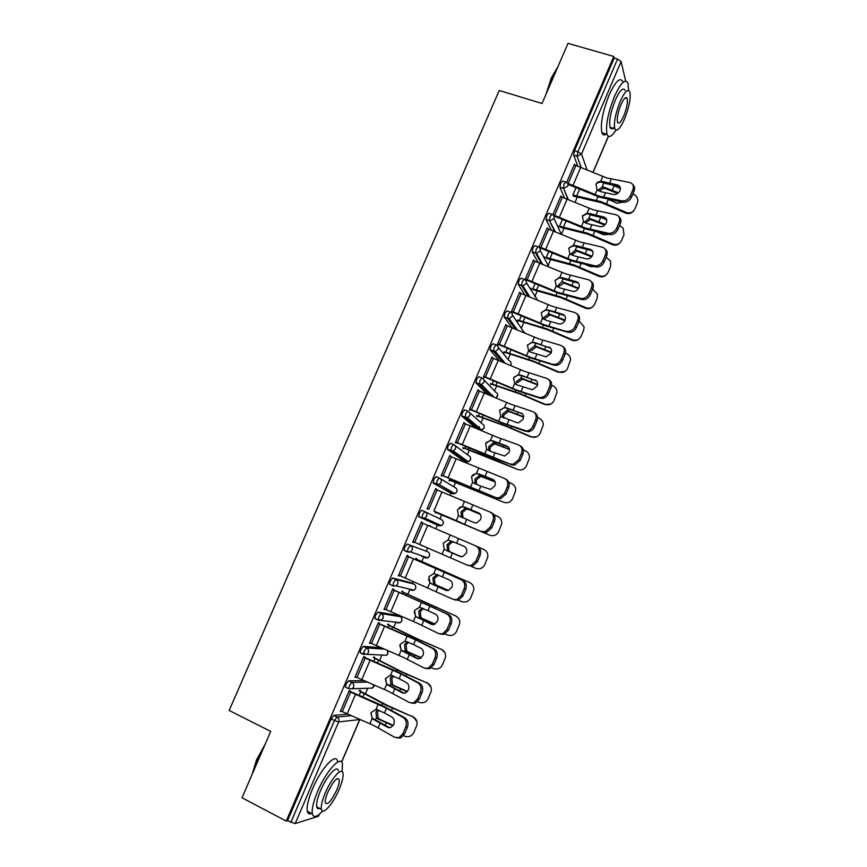 <?xml version="1.0" encoding="UTF-8"?>
<svg xmlns="http://www.w3.org/2000/svg" width="867" height="867" viewBox="0 0 867 867"><rect width="100%" height="100%" fill="white"/><g stroke="black" fill="none" stroke-linecap="round" stroke-linejoin="round"><path stroke-width="1.3" d="M365.451 693.611L367.749 688.235M379.638 660.361L381.903 655.062M393.759 627.274L395.981 622.051M398.592 615.938L398.896 615.234M407.815 594.328L409.993 589.213M412.443 583.458L413.288 581.486M421.796 561.545L423.93 556.549M426.239 551.141L427.626 547.901M435.765 528.805L437.336 525.142M437.347 525.099L437.792 524.047M439.992 518.899L441.682 514.933M449.995 495.458L451.013 493.074M451.089 492.889L451.588 491.73M453.723 486.712L455.522 482.507M464.148 462.274L464.625 461.157M464.777 460.821L465.308 459.575M467.4 454.666L469.296 450.222M478.389 428.894L479.353 426.64M481.001 422.771L483.006 418.1M492.272 396.371L492.814 395.103M494.548 391.017L496.65 386.108M508.04 359.415L510.23 354.267M521.468 327.943L523.755 322.578M534.831 296.622L537.215 291.019M548.139 265.432L550.621 259.612M561.437 234.263L563.962 228.346M575.07 202.293L577.238 197.221M319.522 814.102L318.482 816.194L295.192 823.596L287.562 820.681L286.24 821.082L242.023 797.77L270.699 731.412L229.17 710.463L499.251 90.482L542.027 103.498L568.015 43.35L613.771 56.463L614.172 58.078L574.518 150.674L577.877 151.736L617.542 59.054L614.172 58.078M617.542 59.054L621.097 61.568L625.671 81.064M286.24 821.082L613.771 56.463M566.66 182.482L574.507 164.145L574.81 164.979M346.085 687.466L345.369 687.13L346.02 684.182L348.588 680.833L363.804 680.606M287.562 820.681L331.151 718.906L333.762 715.448L347.569 714.126M577.66 165.911L573.694 155.139L574.518 150.674M364.303 657.652L364.714 656.677L363.782 656.633L354.906 677.376L355.99 677.084M373.352 657.717L373.634 657.067L374.522 657.11L374.241 657.76M375.855 618.8L374.88 618.344L375.541 615.256L378.012 612.124L397.021 615.223M393.26 589.95L393.607 589.148L392.74 588.953L383.951 609.49L385.035 609.198M401.562 591.673L402.656 591.229L402.386 591.868M422.717 556.126L421.893 556.603M409.3 552.279L407.392 551.618M406.807 551.423L404.098 550.242L404.781 546.979L407.154 544.064L427.691 551.77L407.154 544.064M421.958 522.888L421.427 521.901L412.725 542.254L413.797 541.951M429.783 525.619L430.541 525.944L429.555 526.139M421.405 545.235L422.164 545.56M449.366 492.391L433.251 483.103L433.738 479.353L436.014 476.655L439.244 477.988M450.374 456.454L449.843 455.489L441.227 475.647L441.964 476.102L442.289 475.344M449.344 479.83L449.073 480.459L449.778 480.903L450.049 480.275M475.95 428.265L461.71 415.997L462.436 412.378L464.614 409.885L467.736 411.11M478.53 390.638L477.999 389.684L469.459 409.657L470.131 410.264L470.521 409.354M476.861 415.423L476.59 416.052L477.229 416.626L477.5 415.997M499.175 360.629L490.104 349.845L490.852 346.02L492.933 343.733L495.957 344.86M506.426 325.439L505.894 324.496L497.43 344.286L498.037 345.033L498.492 343.971M504.128 351.59L503.857 352.219L504.442 352.934L504.702 352.305M524.817 294.769L518.238 284.322L518.997 280.301L520.991 278.209L523.928 279.239M534.039 260.826L533.53 259.916L525.142 279.51L525.51 280.117M525.716 280.344L526.204 279.207M531.395 289.816L531.666 289.188M531.146 288.332L530.875 288.96M551.152 229.95L546.091 219.416L546.882 215.189L548.789 213.293L551.629 214.236M561.274 196.776L560.906 195.92L552.853 214.745M558.11 227.262L558.381 226.634M557.925 225.648L557.654 226.276M564.395 197.839L559.93 187.196L560.732 182.861L562.596 181.062L565.392 181.962M544.779 258.474L545.05 257.846M544.563 256.925L544.292 257.553M547.684 228.725L547.25 227.848L538.981 247.171M537.941 262.246L532.197 251.788L532.977 247.669L534.928 245.675L537.811 246.661M517.664 319.89L517.393 320.519L517.946 321.299L518.217 320.682M520.276 293.057L519.745 292.136L511.313 311.827L511.898 312.651L512.375 311.513M511.844 327.542L504.204 316.997L504.952 313.085L507 310.895L509.969 311.968M490.527 383.431L490.863 384.71L491.134 384.081M492.51 357.963L491.979 357.02L483.472 376.896L484.122 377.578L484.545 376.581M487.026 394.127L475.94 382.835L476.677 379.117L478.812 376.733L481.879 377.904M463.13 447.556L462.859 448.185L463.542 448.683L463.802 448.066M464.484 423.464L463.953 422.511L455.37 442.571L456.085 443.102L456.443 442.268M463.032 460.507L447.415 449.312L448.12 445.79L450.352 443.189L453.528 444.468M435.483 512.267L435.223 512.896L436.231 512.635M436.199 489.595L435.668 488.62L427.008 508.864L427.789 509.254L428.081 508.571M425.188 511.812L441.422 519.582C443.145 520.525 443.698 521.977 443.08 523.928L441.379 525.695L438.789 525.76L418.837 516.765L419.292 513.091L421.622 510.284L424.928 511.682C426.727 512.679 427.301 514.196 426.64 516.244L424.863 518.108L422.153 518.173L418.837 516.765M415.575 558.879L415.846 558.25L416.637 558.511L416.366 559.139M407.642 556.343L407.945 555.628L407.122 555.346L398.376 575.796L399.449 575.493M393.011 585.994L389.521 584.206L390.193 581.031L392.61 578.018L410.828 582.743M387.495 624.619L388.622 624.088L388.351 624.739M378.814 623.72L379.193 622.831L378.294 622.712L369.461 643.347L370.545 643.054M360.975 653.035L360.163 652.656L360.813 649.632L363.327 646.403L380.873 647.616M359.144 690.977L359.426 690.316L360.358 690.284L360.076 690.934M349.715 691.747L350.17 690.685L349.195 690.717L340.287 711.558L341.36 711.265M520.298 293.003L519.496 292.71M506.48 325.298L505.678 325.006M492.608 357.746L491.795 357.442M478.66 390.334L477.858 390.031M464.647 423.085L463.845 422.771M450.569 455.988L449.767 455.663M436.426 489.042L435.635 488.706M422.218 522.259L421.427 521.912M413.537 542.558L412.735 542.211M422.077 545.766L421.319 545.43M399.221 576.024L398.43 575.666M384.84 609.642L384.048 609.284M370.382 643.422L369.591 643.054M355.871 677.365L355.069 676.986M341.273 711.471L340.482 711.081M617.586 185.018C620.143 185.809 620.945 187.662 619.992 190.577C618.572 193.33 616.48 194.631 613.749 194.501L600.961 191.726L597.06 189.83L595.976 184.27L597.439 182.33L600.723 181.192L602.782 181.582L602.359 182.406L605.307 183.446L618.789 186.351L617.586 185.018L602.782 181.582M621.888 200.884L622.159 200.938C625.757 201.101 628.488 199.388 630.342 195.812L631.534 197.134C629.68 200.71 626.96 202.412 623.373 202.249L621.888 200.884L599.097 196.115L567.462 183.219M567.972 184.346L599.465 197.188L623.102 202.206M630.342 195.812L632.888 189.797C634.124 185.961 633.051 183.522 629.68 182.504L606.813 177.952L574.225 164.795M602.359 182.406L600.311 182.016L597.027 183.154L595.911 184.422M632.834 184.682C634.687 186.242 635.099 188.388 634.08 191.13L632.888 189.797M631.534 197.134L634.08 191.13M620.046 186.839L618.789 186.351M617.662 193.439L604.938 188.453L603.129 188.432L599.216 191.119M612.947 185.256L620.425 188.529M597.753 190.426L602.023 187.142L603.833 187.153L618.442 192.799M633.474 211.049C631.339 213.531 628.705 214.192 625.562 213.054L601.373 202.683L573.282 196.105M607.984 199.226L617.131 203.246L622.831 202.152M576.078 187.51L572.859 195.053L601.004 201.632L626.147 212.361C630.027 213.629 632.932 212.513 634.85 208.99L637.321 203.138C638.459 199.703 637.516 196.907 634.492 194.772L632.867 194.002M546.015 94.286L551.217 78.16L558.001 66.531M557.622 67.409L551.715 78.041L546.99 92.021M628.542 90.374L627.946 83.167C625.27 78.344 620.75 82.831 614.389 96.638C607.854 113.36 605.415 125.921 607.063 134.331C608.71 138.156 611.668 136.78 615.928 130.202M622.777 81.65C620.035 76.816 615.483 81.292 609.122 95.077C602.598 111.778 600.192 124.339 601.915 132.749C602.793 135.089 604.256 135.545 606.304 134.103M610.899 128.609L611.441 127.72M614.443 127.026C612.33 129.346 610.867 129.432 610.032 127.286C608.851 121.217 610.596 112.168 615.299 100.16C619.872 90.211 623.135 86.971 625.064 90.45M620.133 101.591C615.418 113.62 613.641 122.67 614.79 128.739C616.74 132.218 619.981 128.966 624.522 118.985C629.204 107.075 630.97 98.036 629.832 91.859C627.936 88.391 624.706 91.631 620.133 101.591M623.763 115.972C626.776 108.277 627.925 102.458 627.188 98.491C625.963 96.248 623.872 98.339 620.935 104.766C617.9 112.504 616.751 118.335 617.488 122.258C618.745 124.49 620.826 122.399 623.763 115.972M251.95 774.795L256.567 759.839L265.15 744.233M264.218 746.389L256.881 760.186L252.503 773.505M342.107 771.597L342.508 763.925C341.175 754.658 326.274 770.73 317.647 791.452C313.388 801.715 311.621 809.193 312.369 813.875C313.605 818.101 316.997 817.158 322.557 811.035M337.545 761.421C336.147 752.133 321.158 768.129 312.543 788.818C308.284 799.071 306.539 806.538 307.308 811.23C307.893 813.701 309.324 814.449 311.611 813.474M317.604 808.467L318.297 807.665M319.76 808.423C318.135 809.139 317.116 808.608 316.715 806.841C316.173 803.471 317.441 798.084 320.508 790.704C326.675 775.867 337.426 764.174 338.412 770.882M325.201 793.11C322.123 800.501 320.844 805.887 321.364 809.258C322.405 816.096 333.242 803.763 339.203 789.328C342.259 781.958 343.527 776.583 343.007 773.201C342.064 766.515 331.367 778.252 325.201 793.11M336.775 789.978C338.748 785.231 339.571 781.763 339.225 779.585C337.068 776.94 333.242 781.21 327.748 792.416C325.775 797.185 324.952 800.653 325.288 802.82C327.52 805.41 331.346 801.141 336.775 789.978M603.974 217.118C606.51 217.953 607.301 219.839 606.347 222.786C604.993 225.431 602.998 226.72 600.343 226.677L587.382 223.653L583.48 221.735L582.396 216.154L587.176 213.065L591.793 215.265L605.209 218.397L603.974 217.118L589.224 213.455M608.201 233.245L608.775 233.331C612.254 233.386 614.866 231.684 616.632 228.238L617.857 229.506C616.09 232.952 613.478 234.643 610.021 234.589L608.201 233.245L585.507 228.064L552.897 214.778M553.948 216.002L585.919 229.072L609.436 234.502M616.632 228.238L619.179 222.201C620.425 218.343 619.374 215.861 616.014 214.767L593.266 209.814L560.635 196.571M588.834 214.203L586.786 213.813L582.364 216.241M619.027 216.815C621 218.397 621.455 220.619 620.404 223.48L619.179 222.201M617.857 229.506L620.404 223.48M606.326 218.82L605.209 218.397M590.297 249.36C592.822 250.249 593.602 252.178 592.638 255.136C591.359 257.683 589.441 258.973 586.883 258.995L573.748 255.722L569.847 253.793L568.763 248.19L573.553 245.079L578.202 247.225L591.565 250.585L590.297 249.36L575.612 245.469M594.437 265.746L595.336 265.876C598.674 265.833 601.178 264.142 602.847 260.826L604.104 262.029C602.435 265.345 599.942 267.025 596.604 267.079L594.437 265.746L571.862 260.154L539.155 246.77M539.664 247.734L572.307 261.097L595.705 266.938M602.847 260.826L605.415 254.757C606.672 250.866 605.632 248.352 602.294 247.182L579.655 241.828L546.979 228.487M575.254 246.141L573.195 245.751L568.763 248.19M605.133 249.089C607.247 250.693 607.756 252.991 606.662 255.971L605.415 254.757M604.104 262.029L606.662 255.971M592.529 250.953L591.565 250.585M576.555 281.764C579.058 282.707 579.828 284.658 578.863 287.638C577.65 290.087 575.807 291.366 573.358 291.464L560.049 287.952L556.148 285.991L555.064 280.366L559.865 277.234L564.558 279.337L577.845 282.924L576.555 281.764L561.935 277.635M580.608 298.4L581.822 298.573C585.03 298.421 587.425 296.752 589.007 293.566L590.286 294.715C588.715 297.89 586.32 299.559 583.112 299.711L580.608 298.4L558.153 292.407L525.391 278.914M525.944 279.813L558.63 293.274L581.909 299.538M589.007 293.566L591.587 287.465C592.844 283.552 591.825 280.984 588.509 279.759L565.988 273.994L533.248 260.555M561.599 278.242L559.54 277.841L555.097 280.29M591.175 281.504C593.418 283.13 593.982 285.503 592.865 288.624L591.587 287.465M590.286 294.715L592.865 288.624M578.657 283.227L577.845 282.924M562.748 314.309C565.241 315.306 565.999 317.3 565.024 320.302C563.875 322.654 562.119 323.911 559.768 324.085L546.286 320.324L542.384 318.341L541.301 312.694L546.123 309.552L564.07 315.404L562.748 314.309L548.193 309.952M566.725 331.216L568.243 331.411C571.31 331.172 573.596 329.525 575.092 326.458L576.414 327.542C574.919 330.609 572.632 332.245 569.565 332.484L544.389 324.8L511.573 311.22M512.148 312.044L544.888 325.602L568.048 332.289M575.092 326.458L577.693 320.335C578.961 316.401 577.953 313.778 574.658 312.478L552.246 306.3L519.463 292.775M547.89 310.473L545.831 310.072L541.376 312.521M577.129 314.06C579.524 315.707 580.153 318.167 578.993 321.429L577.693 320.335M576.414 327.542L578.993 321.429M564.72 315.642L564.07 315.404M548.876 347.006C551.358 348.057 552.106 350.095 551.119 353.107L546.102 356.846L530.301 352.024L528.556 350.842L527.483 345.174L532.305 342.01L550.231 348.046L534.386 342.422M552.767 364.183L554.577 364.4C557.524 364.086 559.703 362.449 561.122 359.502L562.466 360.531C561.047 363.468 558.868 365.094 555.931 365.408L530.55 357.345L497.691 343.679M498.297 344.427L531.081 358.071L554.121 365.191M561.122 359.502L563.723 353.346C565.013 349.39 564.016 346.724 560.732 345.359L538.45 338.759L505.624 325.136M534.115 342.866L532.056 342.454L527.613 344.893M563.008 346.778C565.566 348.426 566.259 350.962 565.067 354.386L563.723 353.346M562.466 360.531L565.067 354.386M604.7 225.095L591.337 219.828L589.777 219.839L585.561 223.003M584.163 222.32L588.639 218.614L590.189 218.603L605.307 224.455M620.013 242.76C617.868 245.112 615.267 245.719 612.232 244.602L587.978 234.209L560.017 227.187M562.488 219.34L559.562 226.2L587.588 233.223L612.785 243.985C616.675 245.253 619.58 244.115 621.509 240.593L624.002 234.708L623.08 227.999L619.537 225.539M601.503 217.617L606.716 219.915M609.794 233.353L609.057 234.123M608.753 234.35L603.746 234.838L596.626 231.717M591.576 256.838L577.66 251.365L576.371 251.397L571.917 255.039M570.551 254.389L575.2 250.227L576.49 250.195L592.042 256.231M606.466 274.644C604.31 276.833 601.763 277.386 598.837 276.291L574.528 265.876L546.687 258.409M548.833 251.322L546.199 257.488L574.106 264.955L599.357 275.749C603.259 277.017 606.174 275.869 608.114 272.325L610.606 266.418L610.596 261.227L606.141 257.217M590.351 250.303L592.746 251.354M595.575 265.887L595.011 266.288M594.361 266.624L590.297 266.581L585.68 264.565M578.3 288.7L563.929 283.054L558.446 286.717M556.917 286.641L561.697 281.992L562.737 281.948L578.636 288.115M592.811 306.701C590.655 308.706 588.173 309.183 585.377 308.132L561.014 297.695L533.292 289.773M535.112 283.444L532.782 288.917L560.559 296.839L585.864 307.655C589.777 308.923 592.714 307.774 594.654 304.209L597.168 298.27L597.515 294.173L592.681 289.047M579.373 298.887L575.363 297.847M564.861 320.649L550.144 314.905L544.909 318.536M543.262 319.067L543.685 317.495L548.919 313.854L565.1 320.118M579.026 338.943C576.891 340.731 574.496 341.121 571.862 340.113L547.445 329.644L517.447 320.4M521.338 315.718L519.3 320.487L546.958 328.875L572.318 339.712C576.241 340.98 579.178 339.821 581.139 336.244L583.654 330.273L584.141 326.935L579.156 321.018M551.271 352.717L536.305 346.898L531.319 350.496M529.607 351.677L530.062 349.52L535.058 345.911L551.423 352.23M565.089 371.379L558.272 372.236L533.812 361.756L503.944 352.024M507.488 348.144L505.754 352.197L533.281 361.051L558.706 371.921C562.64 373.178 565.587 372.019 567.549 368.421L570.605 359.632C570.41 356.803 569.034 354.776 566.487 353.53L565.479 353.097M534.95 379.865C537.41 380.971 538.147 383.03 537.15 386.075L532.36 389.76L516.407 384.677L514.662 383.496L513.589 377.795L518.433 374.62L536.337 380.841L520.514 375.032M538.743 397.303L540.845 397.53C543.652 397.151 545.733 395.547 547.077 392.708L548.453 393.672C547.11 396.501 545.04 398.105 542.233 398.484L516.645 390.042L483.743 376.278M484.382 376.961L517.22 390.692L540.13 398.246M547.077 392.708L549.7 386.53C550.989 382.542 550.003 379.833 546.752 378.391L524.589 371.369L491.708 357.659M520.276 375.4L518.206 374.988L513.795 377.373M548.8 379.638C551.542 381.296 552.29 383.908 551.065 387.495L549.7 386.53M548.453 393.672L551.065 387.495M537.518 384.883L522.411 379.052L517.664 382.607M515.952 384.471L516.374 381.686L521.132 378.12L537.583 384.46M550.946 404.022L544.639 404.521L520.113 394.008L490.364 383.788M493.583 380.721L492.153 384.059L519.55 393.369L545.04 404.271C548.974 405.539 551.932 404.358 553.905 400.738L556.972 392.317C556.928 389.305 555.552 387.137 552.843 385.793L551.64 385.273M520.948 412.876C523.397 414.025 524.112 416.138 523.115 419.195L518.553 422.825L516.808 422.641L500.703 416.312L499.63 410.579L504.496 407.392L522.367 413.787L506.577 407.804M524.654 430.585L527.038 430.823C529.715 430.379 531.688 428.797 532.977 426.076L534.375 426.976C533.097 429.685 531.124 431.267 528.458 431.712L502.687 422.901L469.719 409.04M470.402 409.647L503.283 423.475L526.074 431.463M532.977 426.076L535.6 419.856C536.901 415.846 535.936 413.093 532.706 411.576L510.663 404.141L477.728 390.323M506.371 408.097L504.301 407.685L499.945 409.972M534.516 412.659C537.432 414.307 538.266 417.005 536.998 420.766L535.6 419.856M534.375 426.976L536.998 420.766M523.592 417.146L508.474 411.359L503.944 414.87L503.554 417.937M502.307 417.428L502.622 414.014L507.152 410.492L523.592 416.789M536.521 436.838L530.929 436.946L506.35 426.412L476.742 415.694M479.603 413.44L478.486 416.062L505.754 425.849L531.298 436.773C535.253 438.041 538.223 436.849 540.195 433.218L543.262 425.068C543.338 421.915 541.973 419.628 539.144 418.208L537.616 417.558M508.084 446.743L506.881 446.039C509.308 447.253 510.024 449.388 509.016 452.466L504.659 456.042L490.592 451.349L486.68 449.269L485.618 443.514L490.494 440.306L508.181 446.841M510.5 464.018L513.145 464.268L518.802 459.597L520.233 460.431L514.597 465.091L511.953 464.842L455.641 441.942M456.356 442.484L489.291 456.41L511.953 464.842M518.802 459.597L521.435 453.354C522.747 449.312 521.804 446.505 518.585 444.923L496.672 437.055L463.682 423.15M506.881 446.039L492.575 440.729M492.413 440.935L490.332 440.523L486.105 442.614M520.157 445.833C523.267 447.459 524.167 450.244 522.866 454.2L521.435 453.354M520.233 460.431L522.866 454.2M509.471 449.507L494.58 443.806L490.169 447.274L489.931 451.078M488.685 450.569L488.815 446.483L493.236 442.994L509.428 449.214M465.557 446.321L464.755 448.206L491.903 458.47L517.491 469.426L463.043 447.751M517.491 469.426C521.457 470.683 524.437 469.491 526.432 465.839L529.488 457.906C529.672 454.633 528.296 452.26 525.38 450.786L523.386 449.919M493.572 479.798L492.749 479.364C495.165 480.632 495.859 482.811 494.851 485.899L490.7 489.411L480.827 486.214L472.591 482.377L471.529 476.601L476.417 473.382L493.822 479.993M496.282 497.615L499.175 497.875L504.551 493.28L506.025 494.049L500.66 498.623L497.766 498.373L441.498 475.008M442.235 475.474L497.766 498.373M504.551 493.28L507.206 487.005C508.528 482.941 507.596 480.08 504.41 478.421L449.572 456.129M492.749 479.364L478.508 473.805M478.378 473.935L476.297 473.512L472.396 475.203M505.58 479.061L505.873 479.223C509.059 480.871 509.991 483.732 508.669 487.785L507.206 487.005M506.025 494.049L508.669 487.785M495.1 481.944L480.73 476.384L476.319 479.841L476.395 484.436M475.127 483.916L474.932 479.104L479.364 475.647L495.024 481.727M451.458 479.353L450.959 480.502L503.629 502.231L449.29 479.96M503.629 502.231C507.607 503.489 510.598 502.286 512.592 498.623L515.637 490.841C515.908 487.471 514.554 485.021 511.552 483.504L508.896 482.355M478.963 513.047L478.551 512.841C480.947 514.164 481.629 516.374 480.611 519.496L476.666 522.942L474.347 522.747L458.437 515.648L457.429 509.72L462.284 506.61L479.321 513.264M460.399 522.378L433.847 511.021L460.399 522.378M481.998 531.373L485.13 531.634L490.245 527.125L492.911 520.818C494.244 516.732 493.323 513.817 490.158 512.094L435.397 489.259M478.551 512.841L464.376 507.032M464.278 507.087L462.187 506.664L459.477 507.401M490.798 512.408L491.654 512.82C494.819 514.543 495.729 517.447 494.407 521.533L492.911 520.818M490.245 527.125L491.741 527.83L494.407 521.533M491.741 527.83L486.636 532.316L483.504 532.056M428.06 508.615L427.279 508.235M480.394 514.413L468.668 509.428L466.305 509.189L462.404 512.549L463.032 518.033M461.58 517.458L460.995 511.877L464.896 508.517L467.259 508.745L480.307 514.283M437.282 512.549L489.703 535.188L435.472 512.31M489.703 535.188C493.691 536.445 496.683 535.232 498.688 531.547L501.722 523.896C502.08 520.449 500.725 517.935 497.658 516.374L494.049 514.825M456.627 543.197L464.278 546.481C466.663 547.857 467.335 550.111 466.305 553.244L462.545 556.636L460.063 556.43L445.974 550.307L444.207 549.082L443.21 543.132L448.076 540L456.627 543.197L458.589 538.57L421.156 522.541M478.541 554.793C479.885 550.675 478.985 547.716 475.831 545.917L477.359 546.578C480.502 548.377 481.413 551.336 480.069 555.444L478.541 554.793L475.864 561.133L470.987 565.544L467.638 565.284L412.995 541.604M445.974 550.307L460.54 556.603M475.864 561.133L477.392 561.762L480.069 555.444M477.392 561.762L472.537 566.173L467.909 565.392M475.831 545.917L458.589 538.57M454.362 542.222L452.151 542.113L448.434 545.408L449.03 550.968L450.547 552.084L449.095 551.488L461.298 556.733M461.385 556.744L450.547 552.084M449.095 551.488L447.589 550.372L446.993 544.801L450.71 541.496L452.942 541.615M471.106 566.335L475.701 568.308C479.7 569.565 482.713 568.34 484.729 564.634L487.753 557.069C488.175 553.558 486.82 551 483.699 549.396L478.216 547.044M442.343 576.826L449.951 580.283C452.314 581.714 452.975 584.011 451.935 587.165L448.347 590.481L445.703 590.275L431.679 583.892L429.924 582.667L428.916 576.707L433.803 573.542L442.343 576.826L444.316 572.177L406.84 555.985M407.674 556.267L463.011 580.5C466.132 582.375 467.02 585.377 465.666 589.517L464.105 588.931L461.417 595.293L456.779 599.628L453.213 599.368L398.647 575.146M428.45 579.286L429.913 582.537L431.668 583.762L446.689 590.579M461.417 595.293L462.978 595.867L465.666 589.517M462.978 595.867L458.35 600.192L454.785 599.931M464.105 588.931C465.46 584.792 464.571 581.779 461.45 579.904L444.316 572.177M456.779 599.628L461.645 601.568C465.655 602.825 468.668 601.59 470.694 597.872L473.707 590.384C474.195 586.818 472.851 584.206 469.676 582.57L415.607 558.814M416.908 560.255L417.19 559.594L469.676 582.57M438.453 575.092L434.4 578.419L434.974 584.055L436.48 585.203L434.996 584.661L448.369 590.481M448.542 590.427L436.48 585.203M434.996 584.661L433.5 583.524L432.915 577.877L437.152 574.518M469.448 582.396L471.128 583.426M427.984 610.617L435.548 614.237C437.889 615.733 438.539 618.063 437.499 621.238L434.074 624.5L431.289 624.283L415.564 616.415L414.556 610.433L419.465 607.236L427.984 610.617L429.967 605.946L392.469 589.593M393.336 589.788L448.586 614.584C451.685 616.535 452.552 619.591 451.198 623.752L449.605 623.232L446.895 629.626L442.473 633.875L438.713 633.614L417.504 623.286L384.233 608.829M414.133 611.896L415.586 616.199L417.341 617.434L432.6 624.652M446.895 629.626L448.499 630.136L451.198 623.752M448.499 630.136L444.077 634.373L440.328 634.102M449.605 623.232C450.959 619.071 450.092 616.003 446.993 614.053L429.967 605.946M445.085 633.961L447.513 634.991C451.534 636.248 454.568 635.002 456.595 631.263L459.608 623.839C460.149 620.219 458.806 617.575 455.587 615.906L401.627 591.522M402.57 593.83L403.177 592.399L455.587 615.906M423.41 608.493L420.289 611.582L420.842 617.293L422.337 618.474L420.82 617.998L434.887 624.164M435.115 624.045L422.337 618.474M420.82 617.998L419.335 616.827L418.783 611.116L422.153 607.94M455.392 615.646L458.296 617.987M413.57 644.571L421.069 648.364C423.399 649.914 424.039 652.287 422.988 655.474L419.726 658.671L416.789 658.454L401.139 650.315L400.131 644.322L405.062 641.103L413.57 644.571L415.553 639.879L378.023 623.351M378.922 623.471L412.128 637.928L434.085 648.83C437.163 650.857 438.019 653.967 436.654 658.151L435.028 657.706L432.308 664.133L428.092 668.294L424.147 668.024L403.068 657.24L369.754 642.685M399.806 645.286L401.193 650.022L418.371 658.866M432.308 664.133L433.944 664.566L436.654 658.151M433.944 664.566L429.729 668.717L426.022 668.555M435.028 657.706C436.404 653.512 435.548 650.402 432.47 648.364L415.553 639.879M431.473 667.785L433.327 668.576C437.358 669.823 440.393 668.576 442.43 664.816L445.443 657.446C446.028 653.772 444.695 651.084 441.433 649.394L416.323 638.361L387.592 624.392M388.167 627.556L389.11 625.367L415.521 638.275L441.433 649.394M408.52 642.154L406.114 644.907L406.645 650.683L408.14 651.897L406.59 651.496L421.134 657.923M421.384 657.717L408.14 651.897M406.59 651.496L405.106 650.283L404.575 644.495L407.262 641.591M441.27 649.058L444.869 652.613M399.08 678.688L406.536 682.654C408.845 684.258 409.473 686.664 408.411 689.883L405.29 693.015L402.234 692.798L386.649 684.388L385.642 678.362L390.583 675.122L399.08 678.688L401.074 673.973L363.511 657.273M364.443 657.316L397.704 671.871L419.53 683.239C422.587 685.353 423.421 688.506 422.034 692.722L420.376 692.343L417.645 698.802L413.624 702.877L409.517 702.595L388.568 691.346L355.199 676.704M385.382 679.045L386.736 684.009L404.044 693.232M417.645 698.802L419.314 699.16L422.034 692.722M419.314 699.16L415.293 703.235L411.684 703.191M420.376 692.343C421.763 688.116 420.928 684.952 417.872 682.849L401.074 673.973M417.634 701.706L419.064 702.313C423.107 703.56 426.152 702.303 428.2 698.52L431.202 691.194C431.842 687.477 430.509 684.757 427.203 683.044L402.071 671.903L373.493 657.403M373.699 661.445L374.967 658.476L401.237 671.892L427.203 683.044M393.683 676.032L391.884 678.384L392.393 684.236L393.867 685.483L392.285 685.147L407.165 691.779M407.436 691.476L393.867 685.483M392.285 685.147L390.811 683.9L390.313 678.048L392.426 675.469M427.084 682.622L431.04 687.173M364.595 653.219L363.566 652.743M384.514 712.956L391.917 717.107C394.214 718.765 394.832 721.214 393.759 724.454L390.779 727.521L387.592 727.294L372.084 718.613L371.076 712.576L376.04 709.314L384.514 712.956L386.53 708.231L348.924 691.357M349.9 691.324L383.214 705.976L404.889 717.822C407.923 720 408.747 723.208 407.349 727.456L405.658 727.142L402.917 733.634L399.069 737.622L394.799 737.34L373.991 725.625L340.568 710.875M370.881 713.064L372.214 718.147L389.641 727.771M402.917 733.634L404.618 733.926L407.349 727.456M404.618 733.926L400.782 737.915L397.281 737.98M405.658 727.142C407.057 722.894 406.233 719.675 403.198 717.497L386.53 708.231M403.578 735.725L404.737 736.213C408.791 737.459 411.847 736.191 413.906 732.398L416.908 725.094C417.58 721.333 416.247 718.58 412.92 716.857L387.766 705.597L359.317 690.576M359.155 695.497L360.759 691.747L386.888 705.673L412.92 716.857M378.879 710.095L377.578 712.024L378.055 717.941L379.529 719.22L377.914 718.949L393.033 725.744M393.293 725.343L379.529 719.22M377.914 718.949L376.451 717.681L375.975 711.742L377.578 709.542M412.833 716.348L416.951 721.691M621.097 61.568L581.519 154.098L587.046 169.78M592.974 172.295L608.352 136.227M581.053 167.244L577.054 156.19L577.877 151.736L581.519 154.098L577.108 156.212L573.694 155.139L577.108 156.212L581.107 167.266M318.482 816.194L319.294 814.286M341.598 761.995L359.675 719.567L338.683 721.908L295.192 823.596M290.824 822.393L334.434 720.52L331.151 718.906M333.762 715.448L337.046 717.052C338.824 718.169 339.365 719.783 338.683 721.908L334.434 720.52L337.046 717.052L351.092 715.654M559.93 187.196L563.658 188.432L567.766 186.253C568.384 184.313 567.777 182.948 565.945 182.146L564.092 183.945L563.301 188.334L559.941 187.25M567.798 199.204L563.658 188.432L568.178 199.367M554.002 218.441L561.296 234.209M554.566 231.348L549.483 220.63L546.134 219.514M540.239 250.53L548.909 266.884M541.366 263.676L535.6 253.066L532.251 251.918M526.377 282.729L537.692 300.242M528.252 296.221L521.652 285.666L518.303 284.484M512.397 315.035L524.427 332.906M515.291 329.016L507.628 318.406L504.301 317.203M498.276 347.439L509.157 360.78C510.891 361.647 511.454 363.024 510.858 364.92L510.555 365.484M502.611 362.103L493.551 351.308L490.223 350.073M484.014 379.974L495.729 392.252C497.463 393.13 498.026 394.528 497.42 396.436L496.097 397.996M490.451 395.59L479.408 384.374L476.081 383.095M469.578 412.638L482.247 423.876C483.97 424.765 484.534 426.174 483.927 428.092L481.759 430.043L480.383 430.162M479.353 429.718L465.2 417.58L461.873 416.268M454.958 445.475L468.7 455.63C470.423 456.541 470.987 457.971 470.369 459.9L468.386 461.786L466.088 461.753L450.916 450.959L447.6 449.615M462.924 460.464L466.208 461.797M440.154 478.519L455.099 487.536C456.811 488.468 457.364 489.898 456.757 491.838L454.926 493.67L452.466 493.681L433.251 483.103M449.301 492.369L452.541 493.713M438.789 525.76L421.915 517.848L424.863 518.108L441.379 525.695L443.189 523.982L443.286 521.869M407.62 552.008L404.358 550.578M392.61 578.018L395.916 579.481L413.906 584.109L410.752 582.711M378.012 612.124L381.296 613.63L400.045 616.6L396.902 615.158M378.326 620.143L375.194 618.702M363.327 646.403L366.622 647.942L384.341 649.112M363.576 654.455L360.499 653.014M348.588 680.833L351.861 682.416L367.315 682.112M546.091 219.416L550.144 220.771L553.959 218.56C554.566 216.609 553.97 215.222 552.138 214.409L550.242 216.306L549.44 220.532L555.292 231.652M532.197 251.788L536.565 253.251L540.076 251.018C540.694 249.057 540.098 247.659 538.266 246.824L536.326 248.818L535.546 252.936L536.565 253.251L542.482 264.153M518.238 284.322L522.909 285.85L526.128 283.628C526.757 281.656 526.15 280.247 524.34 279.38L522.346 281.482L521.576 285.503L522.909 285.85L529.77 296.872M504.204 316.997L509.167 318.59L512.115 316.39C512.744 314.407 512.148 312.976 510.338 312.098L508.3 314.298L507.542 318.211L509.167 318.59L517.263 329.85M490.104 349.845L495.339 351.46L498.037 349.303C498.666 347.309 498.081 345.868 496.271 344.968L494.19 347.266L493.551 351.308L495.339 351.46L505.103 363.165M475.94 382.835L481.423 384.482L483.894 382.38C484.534 380.375 483.949 378.912 482.128 378.001L480.004 380.396L479.408 384.374L481.423 384.482L493.583 396.934M461.71 415.997L467.411 417.656L469.686 415.607C470.326 413.592 469.741 412.118 467.931 411.186L465.763 413.678L465.2 417.58L467.411 417.656L481.759 430.043L484.003 428.233M447.415 449.312L453.322 450.981L455.403 448.998C456.053 446.971 455.468 445.475 453.669 444.522L451.447 447.123L450.916 450.959L453.322 450.981L468.386 461.786L470.456 460.009L470.618 458.134M433.045 482.789L439.135 484.469L441.054 482.54C441.704 480.502 441.13 478.996 439.331 478.02L437.066 480.73L436.567 484.48L439.135 484.469L454.926 493.67L456.855 491.925L456.985 489.942M418.609 516.429L421.915 517.848L422.608 514.499L424.928 511.682M404.098 550.242L407.403 551.683L408.086 548.421L410.449 545.506C412.248 546.513 412.822 548.052 412.161 550.111L410.514 551.911L427.767 557.871L429.338 556.159C429.956 554.208 429.414 552.734 427.691 551.77M407.403 551.683L410.514 551.911L407.403 551.683M429.512 553.926L429.458 556.191L427.767 557.871L425.047 557.98M413.982 584.152L413.906 584.109C415.618 585.095 416.16 586.569 415.531 588.541L414.068 590.199L411.24 590.34M389.521 584.206L392.827 585.691L396.067 585.875L397.606 584.141C398.267 582.071 397.704 580.522 395.916 579.481L393.499 582.505L393.109 586.038L396.067 585.875L414.068 590.199L415.661 588.563M400.175 616.665L400.045 616.6C401.757 617.597 402.299 619.092 401.659 621.075L400.305 622.669L397.368 622.864L398.159 622.365M374.88 618.344L378.175 619.862L381.545 620.013L382.986 618.334C383.647 616.253 383.084 614.681 381.296 613.63L378.836 616.762L378.478 620.208L400.305 622.669L401.8 621.065L401.724 618.409M360.163 652.656L363.446 654.195L364.107 651.182L366.622 647.942C368.399 649.015 368.963 650.597 368.291 652.688L366.947 654.314L386.454 655.289L387.733 653.751L387.506 650.467M363.446 654.195L366.947 654.314L363.446 654.195M387.701 650.846L387.885 653.707L386.454 655.289L384.07 655.17M345.369 687.13L348.653 688.712L349.303 685.764L351.861 682.416C353.649 683.51 354.202 685.103 353.519 687.217L352.262 688.777L372.539 688.073L374.035 685.006M348.653 688.712L352.262 688.777L348.653 688.712M595.033 194.598L597.06 189.83M600.723 181.192L602.749 176.445M609.414 183.479L611.278 179.09M603.551 197.286L605.415 192.886M573.054 185.267L580.803 167.136M568.221 183.468L575.97 165.348M614.139 185.755L612.297 190.101M608.352 199.388L606.51 203.734M603.811 182.937L602.023 187.142M579.655 189.028L576.642 196.083M597.97 196.679L596.398 200.375M625.562 213.054L626.147 212.361M603.931 187.185L605.047 188.475M581.443 226.525L583.48 221.735M587.176 213.065L589.202 208.286M595.846 215.428L597.721 211.017M589.95 229.3L591.836 224.878M559.421 217.173L567.202 198.955M554.587 215.341L562.38 197.134M567.798 258.594L569.847 253.793M573.553 245.079L575.59 240.278M582.212 247.518L584.098 243.085M576.295 261.455L578.181 257.011M545.733 249.219L553.547 230.915M540.889 247.355L548.713 229.072M554.089 290.824L556.148 285.991M559.865 277.234L561.914 272.422M568.514 279.759L570.41 275.316M562.575 293.761L564.471 289.296M531.97 281.407L539.827 263.026M527.136 279.532L534.993 261.162M540.314 323.196L542.384 318.341M546.123 309.552L548.182 304.707M554.761 312.153L556.657 307.687M548.789 326.22L550.686 321.733M518.152 313.756L526.041 295.279M513.307 311.849L521.208 293.393M526.475 355.719L528.556 350.842M532.305 342.01L534.375 337.144M540.932 344.698L542.84 340.211M534.939 358.83L536.846 354.321M504.258 346.247L512.191 327.693M499.425 344.318L507.347 325.775M600.69 217.454L598.902 221.649M594.795 231.326L593.093 235.347M590.286 214.745L588.639 218.614M566.064 220.868L563.333 227.284M584.412 228.552L582.992 231.901M612.232 244.602L612.785 243.985M590.546 218.679L591.695 219.915M587.067 249.555L585.453 253.348M581.15 263.492L579.611 267.112M576.707 246.694L575.2 250.227M552.42 252.85L549.96 258.615M570.8 260.566L569.521 263.579M598.837 276.291L599.357 275.749M577.097 250.325L578.267 251.495M573.38 281.808L571.938 285.2M567.441 295.81L566.075 299.017M563.051 278.795L561.697 281.992M538.71 284.972L536.521 290.087M557.134 292.732L555.996 295.409M563.593 282.111L564.796 283.227M559.627 314.212L558.37 317.181M553.655 328.279L552.474 331.075M549.342 311.036L548.128 313.897M524.936 317.257L523.029 321.711M543.392 325.038L542.406 327.368M550.014 314.038L551.249 315.1M545.82 346.757L544.725 349.325M539.816 360.889L538.808 363.273M535.568 343.44L534.505 345.955M511.097 349.683L509.471 353.476M529.596 357.507L528.751 359.491M536.38 346.117L537.648 347.114M512.57 388.394L514.662 383.496M518.433 374.62L520.514 369.732M527.049 377.394L528.968 372.886M521.024 391.591L522.942 387.072M490.31 378.901L498.276 360.249M485.466 376.939L493.431 358.309M531.937 379.464L531.027 381.61M525.911 393.661L525.077 395.623M521.728 375.985L520.807 378.153M497.192 382.26L495.859 385.382M515.724 390.117L515.031 391.754M522.682 378.348L523.971 379.28M498.612 421.232L500.703 416.312M504.496 407.392L506.588 402.483M513.091 410.243L515.02 405.713M507.032 424.505L508.972 419.964M476.297 411.695L484.295 392.968M471.453 409.712L479.451 390.995M517.989 412.324L517.263 414.047M511.942 426.586L511.292 428.125M507.834 408.682L507.054 410.503M483.222 414.99L482.182 417.439M501.798 422.879L501.245 424.158M508.929 410.72L510.251 411.597M484.577 454.21L486.68 449.269M490.494 440.306L492.586 435.375M499.078 443.254L501.018 438.691M492.987 457.581L494.927 453.007M462.209 444.652L470.261 425.827M457.364 442.636L465.406 423.833M503.987 445.335L503.434 446.635M497.907 459.673L497.43 460.778M493.865 441.541L493.236 442.994M469.188 447.871L468.44 449.637M487.796 455.804L487.406 456.725M495.1 443.243L496.455 444.056M470.478 487.352L472.591 482.377M476.417 473.382L478.53 468.429M484.989 476.406L486.94 471.832M478.877 490.809L480.827 486.214M448.066 477.76L456.15 458.849M443.21 475.723L451.295 456.822M489.909 478.508L489.541 479.364M483.797 492.9L483.515 493.583M479.83 474.542L479.364 475.647M455.099 480.914L454.633 481.987M473.74 488.869L473.501 489.432M481.207 475.918L482.594 476.666M456.313 520.644L458.437 515.648M462.284 506.61L464.398 501.625M470.846 509.72L472.797 505.125M464.701 524.188L466.652 519.571M433.847 511.021L441.964 492.022M429.002 508.962L437.12 489.974M465.731 507.704L465.416 508.452M467.259 508.745L468.668 509.428M442.083 554.1L444.207 549.082M448.076 540L450.211 534.993M450.45 557.73L452.422 553.092M419.574 544.443L427.724 525.359M414.719 542.352L422.868 523.278M427.778 587.707L429.924 582.667M433.803 573.542L435.949 568.514M436.134 591.424L438.117 586.775M405.225 578.018L413.418 558.847M461.45 579.904L463.011 580.5M400.359 575.905L408.563 556.744M445.703 590.275L446.299 590.492M443.308 588.314L443.07 588.899M420.831 561.198L420.571 561.827M433.5 583.524L433.121 584.401M413.407 621.476L415.564 616.415M419.465 607.236L421.622 602.186M421.752 625.291L423.746 620.609M390.8 611.766L399.037 592.497M446.993 614.053L448.586 614.584M385.945 609.609L394.182 590.362M431.289 624.283L432.34 624.619M435.277 607.247L434.931 608.081M429.143 621.715L428.699 622.755M425.307 602.782L425.003 603.486M406.807 594.068L406.233 595.401M419.335 616.827L418.804 618.073M398.972 655.409L401.139 650.315M405.062 641.103L407.219 636.031M407.306 659.31L409.3 654.607M376.321 645.655L384.59 626.299M432.47 648.364L434.085 648.83M371.455 643.487L379.735 624.142M416.789 658.454L418.306 658.866M421.069 640.735L420.528 642.024M414.903 655.279L414.274 656.763M411.11 636.183L410.644 637.256M392.718 627.079L391.841 629.139M405.106 650.283L404.412 651.919M384.471 689.493L386.649 684.388M390.583 675.122L392.751 670.028M392.784 693.492L394.788 688.777M361.767 679.717L370.079 660.264M417.872 682.849L419.53 683.239M356.901 677.517L365.213 658.086M402.234 692.798L403.914 693.167M406.796 674.385L406.049 676.13M400.597 688.983L399.774 690.934M396.837 669.736L396.219 671.188M378.565 660.253L377.383 663.027M390.811 683.9L389.955 685.916M369.895 723.75L372.084 718.613M376.04 709.314L378.218 704.188M378.196 727.846L380.212 723.1M347.136 713.942L355.492 694.402M403.198 717.497L404.889 717.822M342.27 711.709L350.626 692.18M387.592 727.294L389.316 727.597M392.448 708.187L391.516 710.387M386.216 722.861L385.197 725.267M382.51 703.44L381.729 705.272M364.346 693.578L362.85 697.09M376.451 717.681L375.433 720.076M608.45 136.282L593.082 172.349M359.848 719.491L341.685 762.093M524.492 332.939L524.492 332.213M510.923 365.083L511.118 363.501M496.206 398.051L497.68 394.918M484.014 428.211L484.187 426.456M415.661 588.552L415.651 586.103M373.905 686.512L374.143 685.049M372.539 688.073L373.894 686.534M597.439 182.33L597.027 183.154M622.159 200.938L623.373 202.249M603.833 187.153L604.938 188.453M607.063 134.331L601.915 132.749M610.032 127.286L614.79 128.739M625.215 97.906L627.188 98.491M312.369 813.875L307.308 811.23M316.715 806.841L321.364 809.258M337.296 778.599L339.225 779.585M582.83 215.352L582.461 216.1M608.775 233.331L610.021 234.589M595.336 265.876L596.604 267.079M581.822 298.573L583.112 299.711M568.243 331.411L569.565 332.484M554.577 364.4L555.931 365.408M590.189 218.603L591.337 219.828M576.49 250.195L577.66 251.365M562.737 281.948L563.929 283.054M548.919 313.854L550.144 314.905M535.058 345.911L536.305 346.898M540.845 397.53L542.233 398.484M521.132 378.12L522.411 379.052M527.038 430.823L528.458 431.712M507.152 410.492L508.474 411.359M513.145 464.268L514.597 465.091M493.128 443.015L494.472 443.817M499.175 497.875L500.66 498.623M479.039 475.69L480.416 476.427M485.13 531.634L486.636 532.316M464.896 508.517L466.305 509.189M470.987 565.544L472.537 566.173M450.71 541.496L452.151 542.113M436.459 574.637L437.933 575.189M442.473 633.875L444.077 634.373M428.092 668.294L429.729 668.717M413.624 702.877L415.293 703.235M399.069 737.622L400.782 737.915"/></g></svg>
